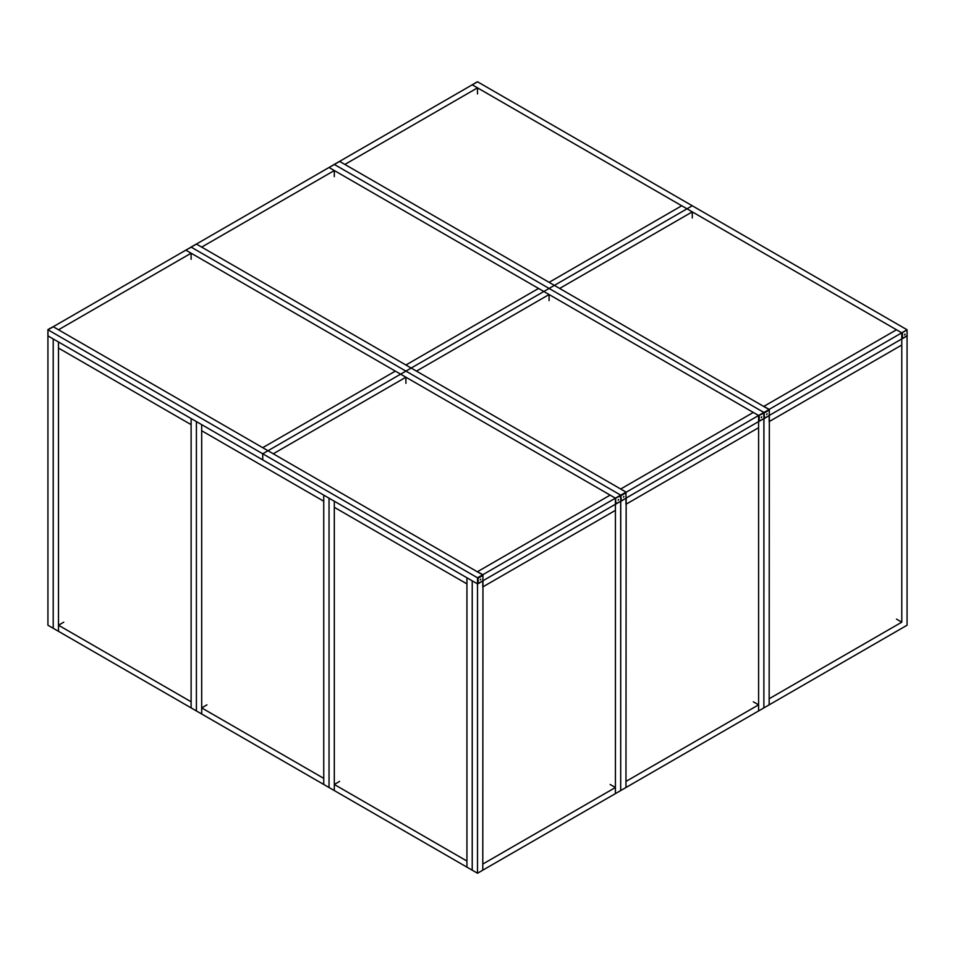 <?xml version="1.0" encoding="UTF-8"?>
<svg xmlns="http://www.w3.org/2000/svg" width="955" height="955" viewBox="0 0 955 955"><rect width="100%" height="100%" fill="white"/><g stroke="black" fill="none" stroke-linecap="round" stroke-linejoin="round"><path stroke-width="1.43" d="M472.271 84.78L477.416 81.915M329.093 167.447L334.226 164.582M334.369 164.403L339.502 161.538M185.903 250.126L191.036 247.25M191.179 247.07L196.312 244.205M47.989 329.738L53.122 326.873M48.013 335.73L47.929 329.845M904.767 334.19L904.779 334.895L905.077 334.369M904.958 334.178L904.576 334.919M896.506 619.127L901.783 622.171L769.157 698.75L769.157 704.85L907.071 625.227L907.071 336.076L901.783 338.583L902.081 332.65L907.071 329.773L901.783 332.829L901.783 338.93L769.336 415.389L901.783 338.93L901.783 345.018L769.157 421.597L769.157 415.7L764.06 418.29M905.006 334.155L904.552 334.954M761.577 416.858L761.362 417.622M761.35 417.562L761.803 416.869M753.316 701.794L758.592 704.85L758.592 710.938L763.881 707.894L763.881 418.756L758.592 421.251L758.891 415.33L763.881 412.441L758.592 415.497L758.771 421.489L626.146 498.056L758.592 421.597L758.592 427.697L625.967 504.264L625.967 498.367L620.869 500.957M763.893 412.656L769.097 409.564M767.104 413.778L766.65 414.565M618.386 499.525L618.172 500.289M618.16 500.241L618.613 499.537M610.126 784.461L615.414 787.517L615.414 793.617L620.69 790.561L620.69 501.423L615.414 503.93L615.7 497.997L620.69 495.12L615.414 498.164L615.414 504.264L482.955 580.736L615.414 504.264L615.414 510.364L482.776 586.931L482.776 581.046L477.56 583.577L477.846 577.656L482.776 574.731L477.5 571.687L610.126 495.12L615.414 498.164L477.5 577.787L477.5 583.887L262.721 459.88L262.721 453.78L262.721 459.88L47.929 335.874L47.929 329.773L53.217 326.729L267.997 450.736L262.721 453.78L267.997 450.736L262.721 447.68L395.346 371.113L400.623 374.157L267.997 450.736L482.752 574.922M620.702 495.335L625.943 492.255L620.452 495.323L620.869 501.077L616.059 503.954L620.75 501.244L620.75 495.824L615.76 498.033L620.392 495.287M623.913 496.445L623.46 497.245M480.461 579.864L480.723 579.124L480.27 579.912M477.584 583.732L477.5 578.121L482.693 574.886M334.31 507.308L466.935 583.887L466.935 577.787L477.5 583.887L477.5 873.228L466.935 867.14L466.935 577.787L334.31 501.22L334.31 507.308M47.929 329.773L477.5 577.787M334.31 784.461L334.31 790.561L329.033 787.517L329.033 498.164L329.033 787.517L323.745 784.461L323.745 778.361L201.684 707.894L201.684 713.994L191.119 707.894L191.119 418.541L53.217 338.93L53.217 628.271L53.217 338.93L47.929 335.874L47.929 625.227L58.494 631.327L58.494 625.227L191.119 701.794L191.119 707.894L58.494 631.327L58.494 341.974L58.494 348.074L191.119 424.641L191.119 418.541L323.745 495.12L323.745 501.22L201.684 430.741L201.684 424.641L201.684 713.994L323.745 784.461L323.745 495.12L334.31 501.22L334.31 790.561L466.935 867.14L466.935 861.04L334.31 784.461L339.586 781.417M405.911 377.213L185.843 250.15L191.119 247.106L405.911 371.113L267.997 450.736L273.273 453.78L405.911 377.213L405.911 383.313M615.414 787.517L482.776 864.084L482.776 870.184L615.414 793.617L615.414 498.164L400.623 374.157L405.911 371.113L191.119 247.106L196.408 244.062L411.187 368.057L405.911 371.113L620.69 495.12L405.911 371.113L411.187 368.057L625.967 492.064L620.69 489.02L753.316 412.441L758.592 415.497L758.592 710.938L625.967 787.517L625.967 781.417L758.592 704.85M191.119 253.206L58.494 329.773L53.217 326.729L185.843 250.15L191.119 253.206L191.119 259.306M907.071 329.773L692.279 205.767L687.003 208.823L692.279 205.767L477.5 81.772L472.224 84.816L901.783 332.829L769.157 409.397L763.881 406.353L896.506 329.773L901.783 332.829L901.783 622.171M763.952 412.703L769.133 409.576L763.642 412.644L764.06 418.409L759.249 421.286L763.94 418.577L763.94 413.157L758.95 415.365L763.582 412.62M620.762 495.382L758.592 415.497L543.813 291.49L411.187 368.057L405.911 365.013L538.536 288.446L543.813 291.49L329.033 167.483L334.31 164.439L549.089 288.446L543.813 291.49L549.089 288.446L763.881 412.441L549.089 288.446L554.378 285.39L549.089 288.446L334.31 164.439L339.586 161.383L554.378 285.39L549.089 282.346L681.727 205.767L687.003 208.823L554.378 285.39L769.073 409.54M692.279 211.867L559.654 288.446L554.378 285.39L687.003 208.823L692.279 211.867L692.279 217.967M477.5 87.86L344.874 164.439L339.586 161.383L472.224 84.816L477.5 87.86L477.5 93.96M549.089 294.534L416.464 371.113L411.187 368.057L543.813 291.49L549.089 294.534L549.089 300.634M334.31 170.539L201.684 247.106L196.408 244.062L329.033 167.483L334.31 170.539L334.31 176.639M58.494 625.227L63.77 622.171M201.684 707.894L206.96 704.85M472.224 870.184L472.224 580.831L472.224 870.184M196.408 710.938L196.408 421.597L196.408 710.938M763.94 418.242L763.881 707.894L769.157 704.85L769.336 415.365L764.442 418.433L769.217 415.532L769.336 409.934L769.217 415.186M477.5 873.228L482.776 870.184L482.967 580.7L478.061 583.768L482.836 580.867L482.967 575.28L482.836 580.533M620.75 500.909L620.69 790.561L625.967 787.517L626.158 498.033L621.251 501.1L626.026 498.2L625.943 492.255L626.026 497.865M477.202 81.939L472.045 84.923L476.855 82.07M334.011 164.606L338.941 161.693M339.3 161.562L333.665 164.738M190.821 247.273L195.751 244.361M196.109 244.229L190.475 247.417M47.869 335.169L47.953 329.547L52.561 327.028M52.919 326.897L47.953 329.547L47.929 335.539M907.131 335.575L902.439 338.619L907.131 335.909L907.047 329.964L902.141 332.686L906.773 329.941M901.783 338.583L902.081 332.65M901.783 333.164L902.439 333.2L902.439 338.619M758.592 421.251L758.891 415.33M758.592 415.831L759.249 415.867L759.249 421.286M768.871 409.564L769.217 410.113L764.525 412.823L764.179 412.274M764.036 412.858L764.525 418.242M615.462 503.954L615.7 497.997M615.462 498.534L616.059 503.954M625.68 492.231L626.026 492.78L621.335 495.49L620.989 494.941M620.846 495.538L621.335 500.909M482.49 574.91L482.836 575.447L478.145 578.157L477.798 577.62M477.5 578.121L478.145 578.157L478.145 583.577M907.047 336.1L907.047 329.964"/></g></svg>
